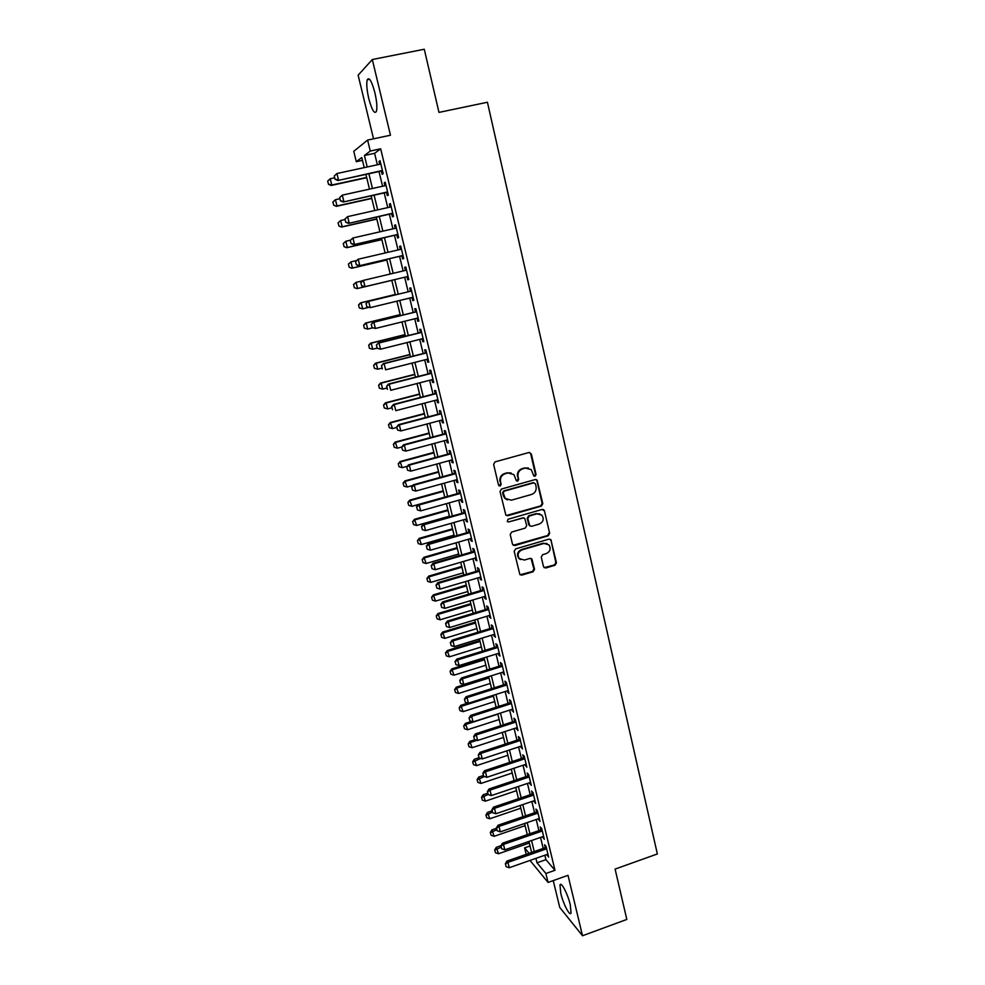 <?xml version="1.0" encoding="UTF-8"?>
<svg xmlns="http://www.w3.org/2000/svg" width="985" height="985" viewBox="0 0 985 985"><rect width="100%" height="100%" fill="white"/><g stroke="black" fill="none" stroke-linecap="round" stroke-linejoin="round"><path stroke-width="1.48" d="M535.077 476.26L536.074 474.536L531.321 453.937L528.994 452.509L495.049 461.866L493.62 464.341L498.508 485.051L500.158 486.048L501.156 484.312L500.528 481.64C500.011 477.762 501.525 475.127 505.108 473.736L507.94 472.948L513.875 474.585L516.374 480.779L517.679 481.136L518.676 479.412L518.048 476.74C517.531 472.874 519.058 470.251 522.604 468.86L525.424 468.072L531.235 469.636L533.808 475.915L535.077 476.26M534.067 476.124L535.458 474.351L530.706 453.789L529.622 452.447M499.099 485.888L500.589 484.115L500.528 481.64M516.645 480.988L518.085 479.227L518.048 476.74M570.278 904.772C567.791 893.949 561.056 881.107 559.985 884.998L560.773 893.272C563.198 903.861 569.909 916.838 571.041 912.996L570.278 904.772M374.879 92.664C371.739 81.127 369.19 76.818 367.245 79.736C366.285 83.577 366.802 89.869 368.772 98.599C371.874 110.024 374.423 114.309 376.393 111.453C377.353 107.71 376.849 101.443 374.879 92.664M543.486 566.658L545.776 568L555.06 565.23L556.463 562.804L550.861 539.62L549.027 539.115L515.611 548.891L514.195 551.341L519.883 574.563L521.816 575.129L533.119 571.768L534.535 569.318L531.888 558.951L529.992 558.409L524.377 560.059L519.243 558.544C517.137 554.764 518.048 551.883 521.976 549.876L543.966 543.437L548.916 544.816C551.144 548.596 550.283 551.526 546.318 553.582L542.673 554.666L541.27 557.104L543.486 566.658M544.865 855.226L545.936 859.659L554.986 870.272L545.887 873.498L548.054 882.437L530.016 860.434M362.468 160.358L356.299 161.688L353.763 151.333L367.602 140.067L390.466 135.228L372.305 59.519L424.276 49.25L438.978 112.401L487.427 102.243L657.352 853.97L615.096 869.09L626.817 919.436L582.517 935.75L568.013 875.333L548.054 882.437M367.602 140.067L370.262 151.037L364.413 155.495L367.22 166.97M554.986 870.272L380.666 148.809L370.262 151.037M541.393 506.105L542.797 503.655L537.059 480.04L535.249 479.547L501.476 489.04L500.035 491.515L505.871 515.167L507.78 515.721L541.393 506.105L540.765 505.884L542.181 503.433L536.948 480.766L535.963 479.498M544.459 510.846L549.655 533.353L548.251 535.791L514.823 545.555L512.495 544.188L510.218 534.523L511.634 532.06L525.276 528.108L526.692 525.658L524.746 518.393L522.875 517.864L508.642 521.952L507.3 521.558L508.001 519.255L542.169 509.454L544.459 510.846L549.655 533.353M553.238 880.59L559.751 907.444L582.517 935.75M372.305 59.519L358.134 75.205L373.537 138.811M381.355 171.033L382.143 174.296L383.177 173.643L380.05 160.727L379.028 161.441L379.717 164.273M386.526 192.407L387.314 195.646L388.361 195.067L385.246 182.225L384.212 182.853L384.913 185.734M391.673 213.659L392.461 216.86L393.52 216.368L390.429 203.6L389.37 204.141L390.085 207.084M396.795 234.787L397.571 237.964L398.642 237.545L395.576 224.851L394.505 225.319L395.231 228.311M401.892 255.792L402.656 258.944L403.739 258.612L400.686 245.991L399.602 246.373L400.341 249.427M406.953 276.686L407.704 279.814L408.812 279.555L405.771 266.997L404.675 267.304L405.426 270.407M412.001 297.519L412.727 300.56L413.86 300.376L410.831 287.891L409.723 288.125L410.474 291.24M417.012 318.229L417.726 321.184L418.871 321.085L415.867 308.674L414.734 308.822L415.485 311.937M421.999 338.84L422.7 341.696L423.858 341.672L420.866 329.335L419.721 329.409L420.472 332.511M426.973 359.316L427.638 362.098L428.807 362.148L425.84 349.884L424.683 349.872L425.434 352.975M431.898 379.693L432.55 382.389L433.745 382.512L430.79 370.311L429.608 370.237L430.359 373.327M436.811 399.947L437.438 402.569L438.645 402.767L435.702 390.626L434.52 390.479L435.259 393.569M441.686 420.09L442.302 422.627L443.521 422.897L440.59 410.831L439.396 410.61L440.135 413.688M446.55 440.135L447.141 442.585L448.36 442.93L445.454 430.925L444.247 430.63L444.986 433.708M451.376 460.057L451.943 462.433L453.186 462.839L450.293 450.908L449.062 450.539L449.813 453.605M456.166 479.867L456.732 482.17L457.976 482.65L455.107 470.781L453.863 470.337L454.602 473.403M460.943 499.58L461.485 501.796L462.753 502.35L459.896 490.542L458.628 490.025L459.367 493.091M465.696 519.181L466.213 521.311L467.493 521.939L464.649 510.193L463.381 509.614L464.12 512.668M470.411 538.672L470.916 540.728L472.209 541.418L469.377 529.745L468.097 529.093L468.835 532.134M475.115 558.052L475.595 560.034L476.9 560.797L474.093 549.187L472.788 548.46L473.526 551.501M479.781 577.333L480.249 579.242L481.566 580.067L478.772 568.517L477.454 567.729L478.193 570.771M484.423 596.516L484.866 598.351L486.208 599.237L483.426 587.75L482.096 586.9L482.835 589.929M489.052 615.588L490.825 618.297L488.055 606.871L486.713 605.96L487.452 608.989M493.645 634.562L495.418 637.258L492.66 625.894L491.306 624.921L492.044 627.938M498.213 653.424L499.974 656.121L497.24 644.818L495.874 643.771L496.612 646.788M502.756 672.201L504.517 674.885L501.796 663.644L500.417 662.536L501.156 665.54M507.287 690.867L509.036 693.538L506.327 682.359L504.936 681.189L505.662 684.193M511.781 709.434L513.53 712.106L510.833 700.975L509.442 699.744L510.156 702.748M516.263 727.903L517.999 730.562L515.327 719.506L513.911 718.213L514.638 721.192M520.708 746.273L522.444 748.932L519.784 737.925L518.356 736.571L519.083 739.55M525.14 764.557L526.864 767.204L524.217 756.246L522.776 754.83L523.503 757.81M529.536 782.73L531.272 785.365L528.637 774.481L527.184 773.003L527.898 775.971M533.919 800.817L535.643 803.452L533.02 792.617L531.568 791.078L532.282 794.045M538.278 818.806L540.002 821.428L537.391 810.655L535.914 809.054L536.64 812.022M542.612 836.708L544.323 839.318L541.738 828.594L540.248 826.944L540.962 829.899M380.666 148.809L374.596 153.315L377.366 164.778M379.016 171.538L382.586 186.251M384.199 192.925L387.758 207.613M389.358 214.176L392.916 228.84M394.48 235.316L398.038 249.956M399.578 256.334L403.124 270.949M404.65 277.228L408.184 291.794M409.711 298.073L413.208 312.491M414.734 318.795L418.194 333.078M419.733 339.406L423.168 353.553M424.707 359.894L428.106 373.906M429.645 380.272L433.018 394.148M434.557 400.538L437.894 414.279M439.445 420.693L442.757 434.299M444.309 440.726L447.584 454.208M449.148 460.66L452.386 474.007M453.962 480.483L457.163 493.707M458.739 500.195L461.916 513.296M463.492 519.797L466.644 532.774M468.22 539.3L471.335 552.142M472.923 558.692L476.014 571.411M477.602 577.973L480.668 590.569M482.256 597.156L485.285 609.641M486.885 616.241L489.89 628.59M491.49 635.214L494.458 647.453M496.071 654.089L499.013 666.205M500.626 672.866L503.532 684.87M505.157 691.544L508.038 703.425M509.664 710.111L512.52 721.882M514.145 728.592L516.965 740.24M518.602 746.975L521.397 758.512M523.035 765.246L525.805 776.685M527.443 783.432L530.189 794.747M531.838 801.531L534.559 812.736M536.197 819.52L538.894 830.614M540.543 837.422L543.203 848.405M546.921 854.5L548.633 857.11L546.059 846.447L544.557 844.736L545.271 847.691M526.199 854.352L524.611 847.863L529.142 853.33M530.053 845.967L524.611 847.863M535.914 858.366L536.997 862.798L545.887 873.498M368.87 173.754L372.465 188.492M374.091 195.165L377.686 209.879M379.287 216.454L382.869 231.143M384.458 237.619L388.028 252.283M389.592 258.673L393.163 273.313M394.702 279.605L398.26 294.183M399.787 300.474L403.321 314.917M404.86 321.221L408.344 335.528M409.895 341.857L413.343 356.028M414.894 362.381L418.317 376.418M419.881 382.783L423.267 396.684M424.831 403.087L428.192 416.84M429.755 423.267L433.08 436.897M434.644 443.336L437.943 456.831M439.519 463.295L442.782 476.666M444.358 483.142L447.596 496.378M449.185 502.879L452.374 515.992M453.974 522.518L457.138 535.495M458.739 542.033L461.866 554.9M463.467 561.45L466.582 574.193M468.183 580.768L471.261 593.376M472.874 599.976L475.915 612.461M477.528 619.085L480.557 631.447M482.17 638.083L485.162 650.334M486.775 656.983L489.742 669.111M491.367 675.784L494.298 687.789M495.935 694.474L498.829 706.368M500.466 713.078L503.347 724.861M504.985 731.572L507.829 743.244M509.467 749.979L512.286 761.528M513.936 768.275L516.731 779.726M518.381 786.486L521.151 797.813M522.801 804.597L525.534 815.814M527.197 822.61L529.905 833.729M531.568 840.537L534.252 851.545M364.241 167.622L361.778 157.514L356.299 161.688M531.629 852.456L528.945 841.449M527.283 834.64L524.562 823.522M522.9 816.725L520.154 805.496M518.504 798.712L515.734 787.384M514.072 780.612L511.277 769.162M509.627 762.415L506.807 750.853M505.157 744.118L502.301 732.446M500.663 725.723L497.782 713.94M496.144 707.242L493.226 695.336M491.601 688.65L488.659 676.633M487.033 669.96L484.066 657.82M482.441 651.171L479.436 638.92M477.823 632.284L474.795 619.91M473.182 613.298L470.128 600.801M468.515 594.201L465.425 581.581M463.824 575.006L460.709 562.263M459.096 555.7L455.956 542.833M454.356 536.296L451.179 523.306M449.591 516.78L446.377 503.667M444.789 497.166L441.551 483.918M439.975 477.429L436.7 464.058M435.124 457.594L431.824 444.1M430.248 437.648L426.911 424.018M425.348 417.591L421.986 403.825M420.41 397.423L417.012 383.522M415.461 377.144L412.025 363.108M410.474 356.755L407.014 342.583M405.463 336.242L401.966 321.935M400.427 315.619L396.893 301.176M395.354 294.884L391.784 280.294M390.245 274.002L386.674 259.35M385.11 252.973L381.515 238.296M379.939 231.807L376.344 217.119M374.731 210.531L371.136 195.818M369.51 189.145L365.903 174.394M374.596 153.315L364.413 155.495M545.936 859.659L536.997 862.798M379.028 161.441L380.161 161.195M384.212 182.853L385.344 182.607M389.37 204.141L390.491 203.895M394.505 225.319L395.625 225.06M399.602 246.373L400.723 246.115M407.704 279.814L408.812 279.543M404.675 267.304L405.783 267.046M412.727 300.56L413.835 300.29M417.726 321.184L418.822 320.913M422.7 341.696L423.796 341.426M427.638 362.098L428.734 361.827M432.55 382.389L433.646 382.106M437.438 402.569L438.522 402.286M442.302 422.627L443.385 422.343M447.141 442.585L448.212 442.29M451.943 462.433L453.014 462.137M456.732 482.17L457.791 481.874M461.485 501.796L462.544 501.488M466.213 521.311L467.272 521.016M470.916 540.728L471.975 540.42M475.595 560.034L476.642 559.726M480.249 579.242L481.296 578.934M484.866 598.351L485.913 598.03M489.471 617.349L490.518 617.029M494.051 636.248L495.086 635.928M498.607 655.037L499.641 654.717M503.138 673.74L504.16 673.42M507.644 692.332L508.666 692.012M512.126 710.838L513.148 710.505M516.583 729.232L517.605 728.9M521.016 747.541L522.025 747.209M525.424 765.751L526.433 765.407M529.819 783.863L530.817 783.518M534.178 801.876L535.187 801.531M538.524 819.803L539.521 819.458M542.846 837.632L543.843 837.287M547.143 855.374L548.128 855.017M528.329 467.998L525.424 468.072M517.457 476.555C516.953 472.702 518.467 470.079 522.013 468.688L524.82 467.9M511.018 472.898L507.94 472.948M499.961 481.443C499.444 477.577 500.959 474.942 504.529 473.551L507.361 472.763M506.265 515.512L540.765 505.884M535.434 483.82L533.821 482.835L504.185 491.17L503.187 492.906L505.28 498.459L511.338 500.195L531.555 494.47C535.077 493.066 536.591 490.456 536.086 486.615L535.434 483.82M507.3 499.924L504.702 498.238L503.286 495.492L502.621 492.697L503.618 490.961L533.205 482.638M513.21 545.271L547.623 535.52L549.027 533.082M523.774 517.827L508.642 521.952M539.361 524.032C543.388 521.939 544.225 518.984 541.898 515.155L536.985 513.801L529.216 516.042L527.8 518.492L529.733 525.756L531.604 526.285L539.361 524.032M539.78 513.825L536.985 513.801M530.09 526.052L528.699 524.648L527.197 518.245L528.613 515.795L536.369 513.567M543.831 510.612L542.981 509.405M546.995 543.523L543.966 543.437M520.449 559.578L518.664 558.249C516.559 554.469 517.457 551.588 521.385 549.593L543.338 543.154M520.117 574.797L532.516 571.448L533.919 569.01L531.026 558.409M544.151 567.692L554.432 564.922L555.823 562.497L550.861 539.62M327.648 181.142L328.534 184.22L327.648 181.142L330.221 178.741L331.785 185.032L366.642 177.423M328.534 184.22L331.785 185.032L331.206 185.475L366.715 177.706M334.691 177.768L330.221 178.741L327.746 181.068M328.436 184.293L331.206 185.475M334.26 176.032L335.06 179.27L334.26 176.032L336.919 173.532L380.85 164.027M382.402 170.479L337.904 180.501L335.06 179.27M382.475 170.787L337.904 180.501M334.358 175.946L336.919 173.532L338.532 180.033L335.171 179.196M332.868 202.073L333.755 205.126L332.868 202.073L335.442 199.696L337.005 205.951L371.727 198.231M333.755 205.126L336.402 206.333L371.788 198.465M339.899 198.711L335.442 199.696L332.967 201.999M333.656 205.2L336.402 206.333M338.064 222.869L338.951 225.934L338.064 222.869L340.638 220.529L342.189 226.759L376.787 218.929M338.951 225.934L341.586 227.079L376.836 219.101M345.082 219.532L340.638 220.529L338.175 222.819M338.84 225.984L341.586 227.079M343.236 243.566L344.11 246.607L343.236 243.566L345.809 241.251L347.348 247.444L381.823 239.515M344.11 246.607L346.732 247.715L381.848 239.638M350.438 240.192L345.809 241.251L343.334 243.517M344.011 246.656L346.732 247.715M348.37 264.14L349.244 267.181L348.37 264.14L350.943 261.862L352.482 268.019L386.822 259.991M349.244 267.181L351.842 268.24L386.834 260.04M356.484 260.569L350.943 261.862L348.481 264.103M349.146 267.218L351.842 268.24M339.628 197.603L340.428 200.829L339.628 197.603L342.287 195.141L386.046 185.488M387.598 191.903L343.248 202.011L340.428 200.829M387.659 192.149L343.248 202.011M339.726 197.529L342.287 195.141L343.888 201.605L340.527 200.755M344.959 219.052L345.76 222.253L344.959 219.052L347.619 216.626L391.205 206.838M392.756 213.216L348.567 223.398L345.76 222.253M392.793 213.4L348.567 223.398M345.07 218.99L347.619 216.626L349.207 223.053L345.858 222.191M350.266 240.377L351.054 243.566L350.266 240.377L352.925 237.988L396.352 228.064M397.878 234.405L353.849 244.662L351.054 243.566M397.915 234.528L353.849 244.662M350.377 240.328L352.925 237.988L354.502 244.378L351.165 243.517M355.536 261.579L356.324 264.743L355.536 261.579L358.195 259.227L401.461 249.168M402.988 255.472L359.094 265.802L356.324 264.743M403 255.534L359.094 265.802M355.647 261.542L358.195 259.227L359.771 265.581L356.435 264.706M353.48 284.603L356.053 282.363L357.58 288.482L391.796 280.343L356.939 288.642L354.354 287.632L353.59 284.567L354.354 287.632M362.468 280.836L356.053 282.363L353.59 284.567M354.255 287.657L356.939 288.642M360.781 282.658L361.68 285.785L360.781 282.658L362.751 280.54L406.534 270.149M364.315 286.832L408.061 276.428L364.315 286.832L361.569 285.81M360.892 282.633L363.44 280.343L365.004 286.66L361.68 285.785M395.256 294.49L360.485 302.863L361.138 302.74L362.652 308.834L368.575 307.406M359.439 307.973L362.652 308.834L359.328 307.997L358.565 304.944L359.328 307.997M395.268 294.527L361.138 302.74L358.675 304.931M358.565 304.944L360.485 302.863M366.112 303.602L367.959 301.472L411.582 290.981L368.649 301.348L370.212 307.628L366.777 306.766L366.112 303.602L366.777 306.766M413.097 297.248L370.212 307.628L366.888 306.741M367.959 301.472L365.989 303.626M400.169 314.609L365.521 323.08L366.186 323.006L367.7 329.064L372.687 327.845M364.487 328.202L367.7 329.064L364.376 328.214L363.625 325.185L364.376 328.214M400.193 314.695L366.186 323.006L363.736 325.173M363.625 325.185L365.521 323.08M371.296 324.459L372.071 327.574L371.296 324.459L373.13 322.304L416.593 311.666M418.108 317.958L375.383 328.473L373.832 322.23L416.606 311.765M372.071 327.574L375.383 328.473L371.948 327.586M373.13 322.304L371.173 324.471M405.057 334.604L370.545 343.186L371.222 343.162L372.724 349.195L377.058 348.111M369.51 348.321L372.724 349.195L369.4 348.321L368.759 345.316L369.4 348.321M405.094 334.752L371.222 343.162L368.759 345.316M368.649 345.316L370.545 343.186M376.455 345.193L377.218 348.296L376.455 345.193L378.265 343.002L421.568 332.24M423.094 338.557L380.53 349.195L378.991 342.989L421.605 332.388M377.218 348.296L380.53 349.195L377.107 348.296M378.265 343.002L376.332 345.206M409.92 354.502L375.531 363.182L376.221 363.219L377.711 369.203L382.032 368.107M374.509 368.328L377.711 369.203L374.398 368.316L373.647 365.324L374.398 368.316M409.969 354.698L376.221 363.219L373.758 365.337M373.647 365.324L375.531 363.182M381.577 365.817L382.34 368.907L381.577 365.817L383.387 363.588L426.517 352.704M428.056 359.045L385.64 369.806L384.113 363.637L426.567 352.913M383.387 363.588L381.454 365.817M414.759 374.3L380.481 383.067L381.183 383.153L382.673 389.112L386.982 388.004M379.484 388.225L382.673 389.112L379.36 388.213L378.622 385.233L379.36 388.213M414.82 374.546L381.183 383.153L378.733 385.258M378.622 385.233L380.481 383.067M386.674 386.317L387.437 389.383L386.674 386.317L389.21 384.162L388.472 384.064L431.442 373.044M432.994 379.41L390.737 390.294L389.21 384.162L431.516 373.315M388.472 384.064L386.551 386.305M419.573 393.975L385.418 402.84L386.132 402.976L387.61 408.91L391.895 407.79M384.421 408.024L387.61 408.91L384.298 407.999L383.559 405.032L384.298 407.999M419.647 394.283L386.132 402.976L383.682 405.057M383.559 405.032L385.418 402.84M391.747 406.719L392.51 409.76L391.747 406.719L394.271 404.576L393.52 404.429L436.343 393.286M437.894 399.664L395.785 410.671L394.271 404.576L436.429 393.606M393.52 404.429L391.624 406.682M424.363 413.552L390.331 422.516L392.522 428.598L396.795 427.465M388.484 424.732L389.334 427.712L388.484 424.732L390.331 422.516M424.449 413.909L391.045 422.7L388.607 424.757M392.522 428.598L389.334 427.712M396.795 426.985L397.546 430.026L396.795 426.985L399.319 424.88L398.556 424.67L441.218 413.404M442.77 419.807L400.821 430.938L399.319 424.88L441.305 413.774M397.546 430.026L400.821 430.938M398.556 424.67L396.66 426.961M429.115 433.018L395.207 442.08L397.398 448.187L401.757 447.018M393.372 444.309L394.222 447.288L393.372 444.309L395.207 442.08M429.214 433.425L395.933 442.314L393.495 444.358M397.398 448.187L394.222 447.288M433.856 452.386L400.058 461.546L402.262 467.666L407.371 466.274M398.236 463.8L399.085 466.755L398.236 463.8L400.058 461.546M433.966 452.841L400.796 461.83L398.359 463.849M402.262 467.666L399.085 466.755M438.559 471.655L404.884 480.902L407.088 487.033L412.924 485.42M403.074 483.167L403.924 486.122L403.074 483.167L404.884 480.902M438.682 472.16L405.635 481.234L403.197 483.229M407.088 487.033L403.924 486.122M443.238 490.813L409.686 500.146L411.89 506.302L444.777 497.117M407.888 502.436L408.738 505.391L407.888 502.436L409.686 500.146M443.373 491.367L410.45 500.54L408.012 502.51M411.89 506.302L408.738 505.391M447.904 509.873L414.463 519.304L416.667 525.473L449.443 516.189M412.678 521.607L413.528 524.549L412.678 521.607L414.463 519.304M448.052 510.476L415.239 519.735L412.801 521.681M416.667 525.473L413.528 524.549M452.534 528.834L419.216 538.352L421.42 544.533L454.085 535.163M417.443 540.679L418.28 543.609L417.443 540.679L419.216 538.352M452.694 529.487L420.004 538.832L417.566 540.753M421.42 544.533L418.28 543.609M457.138 547.685L423.944 557.288L426.148 563.494L458.702 554.038M422.171 559.64L423.021 562.57L422.171 559.64L423.944 557.288M457.311 548.386L424.732 557.818L422.306 559.726M426.148 563.494L423.021 562.57M461.731 566.449L428.647 576.139L430.851 582.357L463.282 572.814M426.887 578.503L427.724 581.421L426.887 578.503L428.647 576.139M461.916 567.2L429.448 576.717L427.022 578.601M430.851 582.357L427.724 581.421M466.287 585.102L433.314 594.891L435.53 601.121L467.85 591.492M431.578 597.267L432.415 600.185L431.578 597.267L433.314 594.891M466.484 585.903L434.126 595.506L431.713 597.378M435.53 601.121L432.415 600.185M470.83 603.67L437.968 613.532L440.184 619.787L472.394 610.072M436.232 615.933L437.069 618.839L436.232 615.933L437.968 613.532M471.027 604.519L438.793 614.197L436.367 616.044M440.184 619.787L437.069 618.839M475.336 622.138L442.597 632.087L444.814 638.354L476.912 628.565M440.874 634.5L441.699 637.393L440.874 634.5L442.597 632.087M475.558 623.025L443.422 632.789L441.009 634.623M444.814 638.354L441.699 637.393M479.83 640.509L447.202 650.543L449.419 656.823L481.406 646.948M445.491 652.969L446.316 655.862L445.491 652.969L447.202 650.543M480.064 641.444L448.04 651.294L445.626 653.104M449.419 656.823L446.316 655.862M484.3 658.78L451.783 668.889L453.999 675.193L485.876 665.232M450.071 671.351L450.896 674.232L450.071 671.351L451.783 668.889M484.534 659.765L452.632 669.689L450.219 671.475M453.999 675.193L450.896 674.232M488.745 676.954L456.338 687.148L458.554 693.465L490.321 683.43M454.639 689.623L455.464 692.504L454.639 689.623L456.338 687.148M488.991 677.988L457.188 687.998L454.787 689.759M458.554 693.465L455.464 692.504M467.924 703.068L460.869 705.322L463.085 711.65L494.741 701.529M459.182 707.809L460.007 710.678L459.182 707.809L460.869 705.322M493.423 696.112L461.731 706.208L459.318 707.956M463.085 711.65L460.007 710.678M471.519 721.414L465.376 723.396L467.592 729.737L499.149 719.542M463.701 725.896L464.514 728.752L463.701 725.896L465.376 723.396M497.831 714.15L466.25 724.32L463.849 726.043M467.592 729.737L464.514 728.752M475.115 739.661L469.857 741.373L472.086 747.726L503.532 737.457M468.195 743.884L469.008 746.741L468.195 743.884L469.857 741.373M477.072 740.277L470.744 742.333L468.343 744.044M472.086 747.726L469.008 746.741M478.932 757.736L474.314 759.25L476.543 765.628L507.878 755.286M472.665 761.787L473.477 764.631L472.665 761.787L474.314 759.25M480.729 758.45L472.812 761.959M476.543 765.628L473.477 764.631M483.352 775.515L478.759 777.042L480.988 783.432L512.212 773.016M477.109 779.603L477.922 782.435L477.109 779.603L478.759 777.042M484.386 776.525L477.257 779.775M480.988 783.432L477.922 782.435M487.747 793.208L483.167 794.747L485.408 801.15L516.534 790.647M481.53 797.321L482.342 800.152L481.53 797.321L483.167 794.747M488.129 794.476L481.69 797.493M485.408 801.15L482.342 800.152M492.131 810.815L487.563 812.366L489.791 818.769L520.819 808.205M485.937 814.94L486.75 817.772L485.937 814.94L487.563 812.366M492.463 812.145L486.085 815.137M489.791 818.769L486.75 817.772M496.477 828.323L491.934 829.887L494.162 836.302L525.091 825.664M490.321 832.473L491.121 835.292L490.321 832.473L491.934 829.887M496.822 829.69L490.468 832.67M494.162 836.302L491.121 835.292M500.971 845.684L496.28 847.309L498.521 853.749L529.339 843.037M494.679 849.92L495.48 852.739L494.679 849.92L496.28 847.309M501.168 847.149L494.827 850.129M498.521 853.749L495.48 852.739M401.806 447.153L402.557 450.17L401.806 447.153L404.33 445.06L403.554 444.801L446.057 433.412M447.621 439.839L405.82 451.093L404.33 445.06L446.168 433.843M402.557 450.17L405.82 451.093M403.554 444.801L401.671 447.104M406.793 467.21L407.531 470.202L406.793 467.21L409.317 465.129L408.529 464.834L450.884 453.309M452.447 459.761L410.807 471.138L409.317 465.129L450.995 453.802M407.531 470.202L410.807 471.138M408.529 464.834L406.657 467.149M411.755 487.144L412.493 490.124L411.755 487.144L414.266 485.1L413.466 484.743L455.673 473.108M457.237 479.572L415.744 491.059L414.266 485.1L455.796 473.637M412.493 490.124L415.744 491.059M413.466 484.743L411.619 487.083M416.68 506.979L417.418 509.935L416.68 506.979L419.191 504.948L418.391 504.542L460.438 492.796M462.002 499.284L420.669 510.883L419.191 504.948L460.574 493.374M417.418 509.935L420.669 510.883M418.391 504.542L416.544 506.906M421.58 526.692L422.319 529.647L421.58 526.692L424.092 524.697L423.279 524.242L465.179 512.372M466.755 518.873L425.557 530.595L424.092 524.697L465.326 513.013M422.319 529.647L425.557 530.595M423.279 524.242L421.445 526.618M426.468 546.306L427.194 549.248L426.468 546.306L428.967 544.323L428.143 543.818L469.894 531.838M471.47 538.364L430.433 550.196L428.967 544.323L470.054 532.528M427.194 549.248L430.433 550.196M428.143 543.818L426.32 546.219M431.319 565.821L432.033 568.727L431.319 565.821L433.819 563.851L432.981 563.297L474.573 551.206M476.161 557.744L435.271 569.699L433.819 563.851L474.758 551.945M432.033 568.727L435.271 569.699M432.981 563.297L431.171 565.722M436.133 585.213L436.86 588.119L436.133 585.213L438.645 583.28L437.796 582.677L479.239 570.463M480.828 577.025L440.086 589.079L438.645 583.28L479.436 571.251M436.86 588.119L440.086 589.079M437.796 582.677L435.998 585.115M440.935 604.507L441.649 607.388L440.935 604.507L443.435 602.598L442.573 601.933L483.881 589.621M485.47 596.196L444.875 608.361L443.435 602.598L484.078 590.458M441.649 607.388L444.875 608.361M442.573 601.933L440.787 604.396M445.712 623.702L446.427 626.571L445.712 623.702L448.2 621.806L447.338 621.104L488.486 608.668M490.087 615.268L449.628 627.543L448.2 621.806L488.708 609.555M446.427 626.571L449.628 627.543M447.338 621.104L445.565 623.579M450.453 642.786L451.167 645.643L450.453 642.786L452.952 640.903L452.066 640.164L493.079 627.617M494.679 634.241L454.368 646.616L452.952 640.903L493.3 628.565M451.167 645.643L454.368 646.616M452.066 640.164L450.305 642.663M455.168 661.76L455.883 664.604L455.168 661.76L457.668 659.913L456.781 659.113L497.647 646.468M499.247 653.104L459.072 665.589L457.668 659.913L497.881 647.453M455.883 664.604L459.072 665.589M456.781 659.113L455.033 661.637M459.872 680.647L460.574 683.467L459.872 680.647L462.359 678.813L461.46 677.976L502.178 665.22M503.791 671.868L463.763 684.464L462.359 678.813L502.436 666.254M460.574 683.467L463.763 684.464M461.46 677.976L459.724 680.5M464.538 699.424L465.24 702.231L464.538 699.424L467.025 697.614L466.114 696.727L506.696 683.861M508.309 690.534L468.417 703.228L467.025 697.614L506.955 684.944M465.24 702.231L468.417 703.228M466.114 696.727L464.391 699.276M469.18 718.102L469.882 720.897L469.18 718.102L471.667 716.304L470.744 715.381L511.19 702.416M512.803 709.101L473.059 721.894L471.667 716.304L511.461 703.549M469.882 720.897L473.059 721.894M470.744 715.381L469.032 717.942M473.81 736.682L474.499 739.452L473.81 736.682L476.284 734.909L475.361 733.923L515.648 720.86M517.273 727.57L477.663 740.461L476.284 734.909L515.943 722.042M474.499 739.452L477.663 740.461M475.361 733.923L473.65 736.521M478.402 755.163L479.092 757.921L478.402 755.163L480.877 753.402L479.941 752.38L520.092 739.218M521.73 745.941L482.244 758.93L480.877 753.402L520.388 740.437M479.092 757.921L482.244 758.93M479.941 752.38L478.242 754.99M482.97 773.545L483.66 776.291L482.97 773.545L485.445 771.809L484.497 770.738L524.512 757.477M526.15 764.212L486.812 777.313L485.445 771.809L524.82 758.745M483.66 776.291L486.812 777.313M484.497 770.738L482.81 773.36M487.513 791.829L488.203 794.563L487.513 791.829L489.988 790.105L489.04 788.997L528.908 775.638M530.546 782.398L491.343 795.584L489.988 790.105L529.228 776.956M488.203 794.563L491.343 795.584M489.04 788.997L487.353 791.632M492.044 810.015L492.722 812.736L492.044 810.015L494.507 808.316L493.547 807.158L533.291 793.701M534.929 800.473L495.861 813.758L494.507 808.316L533.611 795.055M492.722 812.736L495.861 813.758M493.547 807.158L491.884 809.818M496.538 828.102L497.216 830.811L496.538 828.102L499.001 826.427L498.028 825.233L537.638 811.677M539.275 818.461L500.343 831.845L499.001 826.427L537.982 813.081M497.216 830.811L500.343 831.845M498.028 825.233L496.378 827.905M501.008 846.103L501.685 848.787L501.008 846.103L503.47 844.441L502.498 843.209L541.972 829.555M543.609 836.351L504.812 849.821L503.47 844.441L542.316 830.995M501.685 848.787L504.812 849.821M502.498 843.209L500.848 845.893M505.465 863.993L506.13 866.677L505.465 863.993L507.928 862.355L506.943 861.087L546.269 847.346M547.919 854.155L509.257 867.723L507.928 862.355L546.626 848.824M506.13 866.677L509.257 867.723M506.943 861.087L505.305 863.783M535.458 474.351L536.074 474.536M530.706 453.789L531.321 453.937M542.181 503.433L542.797 503.655M547.623 535.52L548.251 535.791M533.919 569.01L534.535 569.318M550.677 540.199L551.304 540.469M555.823 562.497L556.463 562.804M554.432 564.922L555.06 565.23M545.148 567.68L545.776 568M559.985 884.998L561.204 884.567M367.245 79.736L369.584 79.268M536.443 479.855L537.059 480.04M543.375 509.725L543.991 509.959"/></g></svg>
